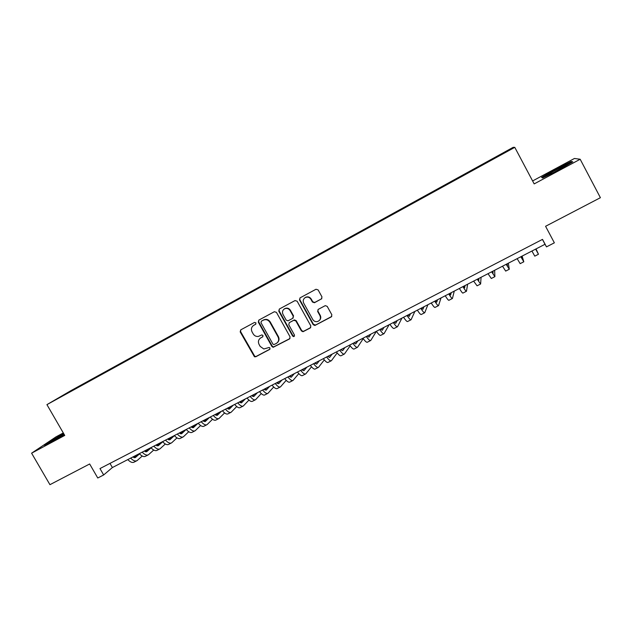 <?xml version="1.0" encoding="UTF-8"?>
<svg xmlns="http://www.w3.org/2000/svg" width="632" height="632" viewBox="0 0 632 632"><rect width="100%" height="100%" fill="white"/><g stroke="black" fill="none" stroke-linecap="round" stroke-linejoin="round"><path stroke-width="0.95" d="M255.96 322.881L254.522 322.431L240.729 329.865L240.192 331.911L254.459 356.78L255.786 356.756L269.611 349.457L269.998 348.027L269.153 347.458L263.813 348.983L260.179 346.415L259.049 344.393C257.84 341.651 258.425 339.471 260.811 337.859L262.604 336.903L262.991 335.466L261.822 334.913L258.385 336.437C256.15 336.698 254.412 335.845 253.171 333.878L252.042 331.855C250.841 329.161 251.386 326.989 253.677 325.346L255.605 324.311L255.96 322.881M501.492 153.821L506.09 151.388L501.492 153.821M321.388 299.015L321.98 296.906L318.125 289.914L316 289.258L300.026 297.877L299.497 299.955L313.188 324.674L314.87 325.48L331.263 316.901L331.863 314.799L327.21 306.378L325.283 305.635L318.244 309.364L317.651 311.465L319.958 315.629C321.056 318.52 320.195 320.503 317.375 321.585C315.384 321.901 313.835 321.19 312.737 319.46L303.716 303.17C302.704 300.84 303.21 298.976 305.24 297.569C307.563 296.59 309.451 297.166 310.928 299.299L312.429 302.025L314.444 302.728L321.822 298.667M63.303 432.936L56.019 436.846L31.6 453.183L49.936 484.681L89.657 463.975L97.763 477.997L103.664 474.956L99.982 468.573L542.509 239.378L546.49 246.875L554.359 242.822L545.574 226.288L600.4 197.698L580.176 159.256L574.464 158.474L532.602 180.95M31.6 453.183L64.741 435.424L46.926 404.638L514.78 147.351L534.174 183.904L580.176 159.256M276.453 312.374L274.367 311.718L258.772 320.14L258.314 322.146L271.902 346.494L273.135 347.316L289.519 338.942L290.088 336.888L276.453 312.374M279.328 309.04L295.049 300.563L297.151 301.219L310.833 325.915L310.249 327.992L302.997 331.721L301.393 330.907L295.855 320.938L293.769 320.282L289.306 322.66L288.737 324.73L294.496 335.086L293.698 336.643L292.632 336.066L278.767 311.126L279.328 309.04M73.146 389.612L81.291 385.054L73.146 389.612M46.926 404.638L70.839 390.702L513.2 147.319L514.78 147.351M491.404 159.928L491.238 159.493L85.249 382.858L81.054 385.781M491.254 159.643L508.136 150.732L491.325 160.149L67.024 393.499L81.022 385.322M103.664 474.956L112.385 467.546L545.013 244.276L546.49 246.875M109.984 463.39L112.385 467.546M542.43 239.425L545.013 244.276M85.517 383.324L85.249 382.858M507.646 150.629L507.512 151.072M63.603 433.457L44.201 445.252L51.421 441.879L64.243 434.563M571.186 161.516L555.678 169.281L541.577 177.402L542.596 178.003L558.309 170.174L572.797 161.808L571.186 161.516L571.533 162.187M255.873 324.082L253.4 325.52M260.234 338.223L262.936 336.611M240.784 329.841L240.602 331.61L254.846 356.432L256.165 356.416L269.983 349.117M258.883 320.076L258.693 321.862L272.258 346.17L273.49 346.984L289.993 338.539M261.364 321.206L260.977 322.652L272.906 344.045L273.83 344.622L276.255 343.492C278.665 341.888 279.257 339.7 278.048 336.935L269.88 322.273C268.158 319.776 265.954 319.081 263.26 320.187L261.506 321.096M277.385 342.655C279.154 340.948 279.494 338.934 278.396 336.619L278.048 336.935M261.34 321.222L263.631 319.903C266.317 318.797 268.521 319.492 270.243 321.98L278.396 336.619M289.211 322.715L294.338 319.887L296.179 320.645L301.709 330.599L303.305 331.421L310.747 327.566M279.32 309.048L279.115 310.849L292.956 335.75L294.473 336.185M290.104 310.573C288.642 308.448 286.762 307.879 284.471 308.851C282.472 310.241 281.983 312.09 282.994 314.396L286.162 320.092L288.026 320.843L292.703 318.37L293.28 316.284L290.104 310.573L290.436 310.304C288.974 308.179 287.094 307.61 284.811 308.582L284.123 309.072M293.13 318.022L293.28 316.284M290.436 310.304L293.603 316.008M304.806 297.854L305.548 297.317C307.863 296.337 309.759 296.914 311.221 299.047L312.729 301.764L314.736 302.467L321.672 298.762M319.492 320.345C320.874 318.883 321.127 317.225 320.234 315.344L319.958 315.629M318.07 309.475L317.935 311.189L320.234 315.344M300.018 297.885L299.813 299.694L313.48 324.374L315.581 325.038L331.784 316.442M132.617 457.094L135.422 457.481L139.522 453.91M134.024 457.71L137.744 454.455M142.24 456.035L137.065 460.609C135.335 461.565 133.194 460.736 130.65 458.113M136.607 460.847L134.213 462.071C132.475 463.035 130.334 462.213 127.782 459.59M63.895 433.955L50.71 441.736L54.154 440.322M46.104 444.359L63.753 433.718M63.571 434.95L64.235 434.539M554.09 172.275L566.849 165.047C570.664 162.258 552.787 171.304 548.086 174.527L547.407 175.009C546.443 175.822 547.786 175.348 551.436 173.595M542.888 177.861L542.201 177.466L555.868 169.589L570.901 162.069L571.992 162.274M542.438 177.916L542.201 177.466M144.096 451.177L146.853 451.588L151.064 447.867M145.447 451.793L149.01 448.641M153.726 450.039L148.504 454.724C146.814 455.664 144.704 454.811 142.176 452.164M148.054 454.961L145.637 456.201C143.938 457.149 141.821 456.296 139.285 453.658M155.67 445.204L158.379 445.655L162.693 441.776M156.973 445.829L160.362 442.779M165.315 443.996L160.03 448.799C158.387 449.715 156.309 448.839 153.797 446.168M159.596 449.028L157.139 450.284C155.488 451.209 153.402 450.339 150.882 447.669M167.33 439.185L169.992 439.667L174.408 435.638M168.578 439.817L171.801 436.878M176.984 437.897L171.651 442.827C170.048 443.719 168.001 442.819 165.505 440.125M171.225 443.048L168.736 444.328C167.125 445.228 165.071 444.328 162.566 441.642M179.077 433.118L181.692 433.631L186.219 429.436C188.691 432.169 190.682 433.118 192.207 432.264L194.759 430.945M180.278 433.757L183.327 430.929M188.747 431.743L183.359 436.807C181.803 437.676 179.788 436.752 177.308 434.034M182.948 437.02L180.42 438.316C178.856 439.193 176.834 438.276 174.345 435.567M190.927 427.011L193.487 427.556L197.863 423.432M192.073 427.651L194.94 424.933M200.605 425.526L195.162 430.74C193.653 431.585 191.67 430.637 189.205 427.896M202.864 420.849L205.376 421.426L209.587 417.373M203.954 421.489L206.648 418.898M212.55 419.261L207.059 424.625C205.597 425.447 203.646 424.475 201.197 421.71M206.672 424.822L204.073 426.158C202.603 426.987 200.636 426.023 198.187 423.258M214.904 414.639L217.361 415.248L221.413 411.274M215.939 415.271L218.451 412.807M224.589 412.933L219.051 418.463C217.637 419.261 215.71 418.266 213.284 415.469M218.672 418.653L216.041 420.003C214.619 420.809 212.684 419.822 210.251 417.033M227.03 408.375L229.44 409.023L233.327 405.128M228.01 409.007L230.34 406.668M236.724 406.55L231.138 412.246C229.772 413.02 227.883 412.001 225.466 409.181M230.775 412.435L228.105 413.802C226.73 414.584 224.826 413.573 222.417 410.761M239.259 402.063L241.614 402.75L245.335 398.926M240.184 402.687L242.325 400.483M248.945 400.096L243.32 405.981C242.001 406.732 240.144 405.689 237.75 402.845M242.965 406.163L240.263 407.553C238.935 408.312 237.071 407.269 234.67 404.433M251.591 395.703L253.89 396.422L257.437 392.685M252.445 396.311L254.404 394.25M266.349 388.088L264.737 389.833M261.269 393.578L255.605 399.669C254.333 400.396 252.516 399.321 250.138 396.454M255.265 399.843L252.523 401.249C251.244 401.984 249.411 400.917 247.033 398.057M264.018 389.288L266.262 390.047L269.643 386.389M264.816 389.881L266.586 387.961M278.198 381.973L277.061 383.245M273.688 386.997L267.984 393.302C266.767 394.005 264.982 392.907 262.62 390.007M267.66 393.475L264.879 394.897C263.647 395.608 261.853 394.51 259.491 391.627M276.547 382.818L278.736 383.616L281.943 380.037M277.274 383.395L278.854 381.633M290.143 375.803L289.48 376.569M286.193 380.346L280.466 386.887C279.297 387.558 277.543 386.436 275.212 383.513M280.15 387.045L277.337 388.498C276.152 389.178 274.399 388.056 272.052 385.141M289.18 376.301L291.312 377.13L294.338 373.638M289.843 376.846L291.226 375.25M298.802 373.615L293.05 380.417C291.937 381.064 290.214 379.911 287.9 376.964M292.75 380.575L289.891 382.044C288.769 382.692 287.039 381.546 284.716 378.608M301.914 369.728L303.992 370.597L306.836 367.192M302.507 370.241L303.7 368.812M311.505 366.805L305.73 373.899C304.671 374.515 302.997 373.338 300.698 370.36M305.446 374.041L302.554 375.534C301.48 376.159 299.789 374.989 297.49 372.019M314.76 363.1L316.774 364.008L319.429 360.69M315.273 363.566L316.269 362.326M324.303 359.908L318.52 367.318C317.517 367.911 315.874 366.71 313.598 363.7M318.252 367.461L315.313 368.97C314.294 369.57 312.643 368.369 310.359 365.375M327.708 356.416L329.659 357.364L332.132 354.141M328.142 356.835L328.948 355.784M337.188 352.925L331.421 360.69C330.465 361.259 328.861 360.019 326.61 356.985M331.16 360.825L328.182 362.357C327.218 362.926 325.606 361.702 323.347 358.668M340.767 349.686L342.655 350.665L344.938 347.529M341.106 350.033L341.722 349.188M350.168 345.838L344.424 354.007C343.524 354.544 341.959 353.28 339.724 350.215M344.179 354.133L341.162 355.682C340.253 356.227 338.681 354.971 336.437 351.913M353.928 342.892L355.761 343.911L357.846 340.869M354.181 343.152L354.607 342.536M363.234 338.641L357.53 347.268C356.693 347.774 355.168 346.478 352.956 343.389M357.301 347.387L354.244 348.959C353.391 349.472 351.858 348.185 349.638 345.104M367.208 336.034L368.97 337.101L370.858 334.154M376.388 331.318L370.755 340.474C369.973 340.948 368.488 339.629 366.299 336.508M370.542 340.577L367.437 342.173C366.639 342.663 365.146 341.343 362.95 338.231M380.59 329.13L382.297 330.236L383.98 327.384M389.122 324.722L384.082 333.617C383.363 334.067 381.918 332.716 379.753 329.564M383.885 333.72L380.74 335.339C380.006 335.79 378.552 334.447 376.372 331.302M394.092 322.162L395.727 323.315L397.212 320.55M401.944 318.109L397.528 326.704C396.864 327.123 395.466 325.741 393.317 322.565M397.346 326.799L394.155 328.442C393.475 328.861 392.069 327.487 389.912 324.319M407.711 315.131L409.275 316.332L410.547 313.67M414.868 311.442L411.084 319.737C410.484 320.124 409.125 318.71 407 315.502M410.918 319.824L407.679 321.483C407.071 321.878 405.697 320.471 403.572 317.272M421.441 308.045L422.942 309.285L424.001 306.725M427.896 304.719L424.751 312.706C424.214 313.061 422.903 311.615 420.801 308.377M424.609 312.785L421.323 314.467C420.77 314.831 419.443 313.401 417.341 310.162M435.29 300.903L436.72 302.183L437.565 299.726M441.025 297.941L438.545 305.619C438.071 305.943 436.799 304.466 434.721 301.195M438.411 305.69L435.085 307.397C434.595 307.729 433.315 306.259 431.229 302.997M449.257 293.69L450.616 295.018L451.248 292.663M454.266 291.107L452.449 298.47C452.038 298.762 450.813 297.253 448.767 293.951M452.338 298.533L448.965 300.263C448.538 300.563 447.298 299.062 445.244 295.768M463.351 286.422L464.639 287.797L465.041 285.546M467.609 284.218L466.479 291.257C466.132 291.518 464.947 289.977 462.924 286.636M466.377 291.312L462.956 293.066C462.6 293.335 461.407 291.802 459.377 288.469M477.563 279.083L478.772 280.505L478.953 278.364M481.071 277.274L480.62 283.989L477.215 279.265M480.541 284.029L477.073 285.814L473.629 281.114M491.901 271.689L493.039 273.158L492.984 271.128M494.635 270.275L494.896 276.65L491.625 271.831M494.832 276.682L491.317 278.491L488.015 273.695M506.358 264.223L507.425 265.74L507.141 263.82M508.318 263.212L509.289 269.248L506.169 264.326M509.242 269.272L505.679 271.104L502.519 266.206M520.95 256.695L521.937 258.259L521.416 256.458M522.111 256.094L523.809 261.782L520.831 256.758M523.786 261.798L520.168 263.655L517.158 258.654M535.667 249.103L536.576 250.714L535.81 249.024M536.023 248.913L538.456 254.254L535.636 249.119M538.448 254.262L534.783 256.142L531.923 251.03M240.602 331.61L240.192 331.911M134.9 457.71L135.611 457.347M146.347 451.809L147.035 451.453M157.881 445.86L158.553 445.513M169.502 439.872L170.158 439.532M181.218 433.836L181.858 433.505M193.029 427.746L193.645 427.429M204.926 421.607L205.534 421.299M216.926 415.429L217.511 415.129M229.021 409.196L229.582 408.904M241.211 402.908L241.756 402.631M253.495 396.58L254.025 396.303M265.882 390.189L266.388 389.928M278.372 383.75L278.854 383.505M290.965 377.264L291.423 377.028M303.66 370.723L304.095 370.494M316.458 364.127L316.877 363.906M329.359 357.475L329.754 357.27M51.342 441.744L50.71 441.736M548.268 175.048L547.407 175.009"/></g></svg>
